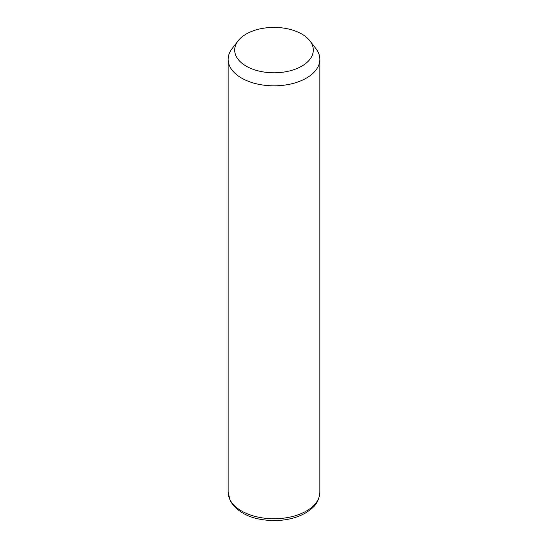 <?xml version="1.0" encoding="UTF-8"?>
<svg xmlns="http://www.w3.org/2000/svg" width="548" height="548" viewBox="0 0 548 548"><rect width="100%" height="100%" fill="white"/><g stroke="black" fill="none" stroke-linecap="round" stroke-linejoin="round"><path stroke-width="0.82" d="M309.88 40.826L315.86 48.553A45.861 26.475 180 0 1 318.004 51.902A45.861 26.475 180 0 1 319.861 59.355A45.861 26.475 180 0 1 280.521 85.563A45.861 26.475 180 0 1 229.996 66.815A45.861 26.475 180 0 1 228.139 59.355A45.861 26.475 180 0 1 232.14 48.553L238.12 40.826A39.305 22.694 180 0 1 274 27.4A39.305 22.694 180 0 1 309.88 40.826A39.305 22.694 180 0 1 311.716 43.703A39.305 22.694 180 0 1 285.07 71.87A39.305 22.694 180 0 1 236.284 56.485A39.305 22.694 180 0 1 238.12 40.826M319.861 59.355L319.861 492.275A45.861 26.475 180 0 1 280.521 518.483A45.861 26.475 180 0 1 229.996 499.735A45.861 26.475 180 0 1 228.139 492.275L228.139 59.355M319.861 492.275C318.724 504.023 313.12 507.832 306.161 512.62C297.194 517.833 286.529 520.49 274.171 520.6C252.895 520.175 238.27 513.64 230.297 501.002L228.139 492.275"/></g></svg>
